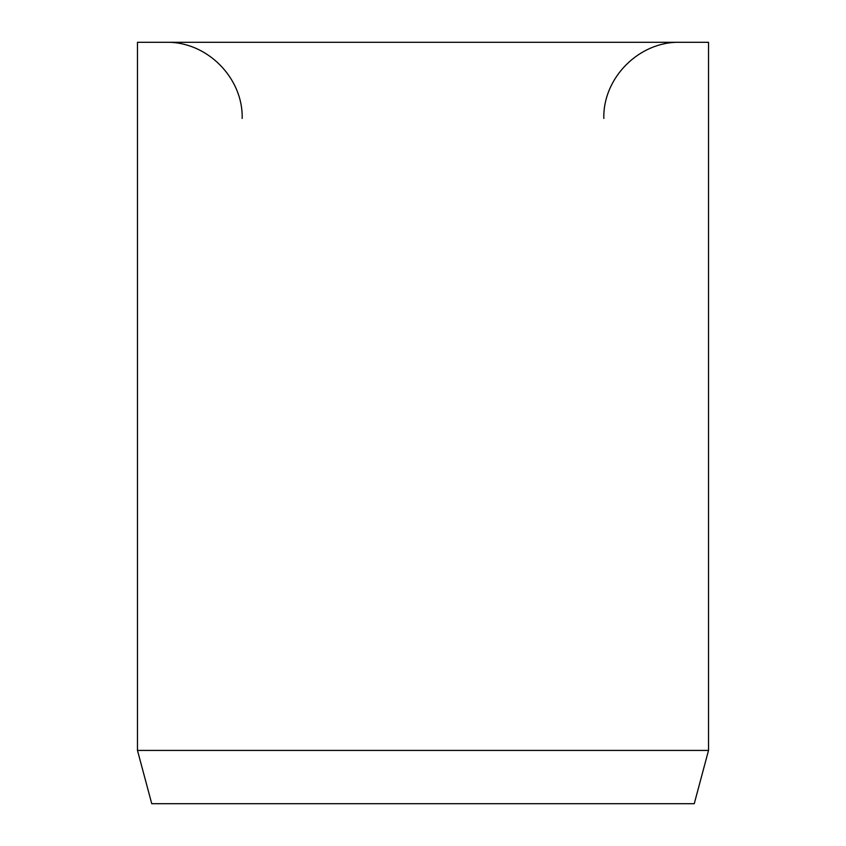 <?xml version="1.0" encoding="UTF-8"?>
<svg xmlns="http://www.w3.org/2000/svg" width="846" height="846" viewBox="0 0 846 846"><rect width="100%" height="100%" fill="white"/><g stroke="black" fill="none" stroke-linecap="round" stroke-linejoin="round"><path stroke-width="1.27" d="M708.525 750.423L708.525 42.3L137.475 42.3L137.475 750.423L151.751 803.7L694.249 803.7L708.525 750.423L137.475 750.423M603.833 118.44C602.786 77.758 639.28 41.253 679.973 42.3M242.168 118.44C243.214 77.758 206.72 41.253 166.028 42.3"/></g></svg>

